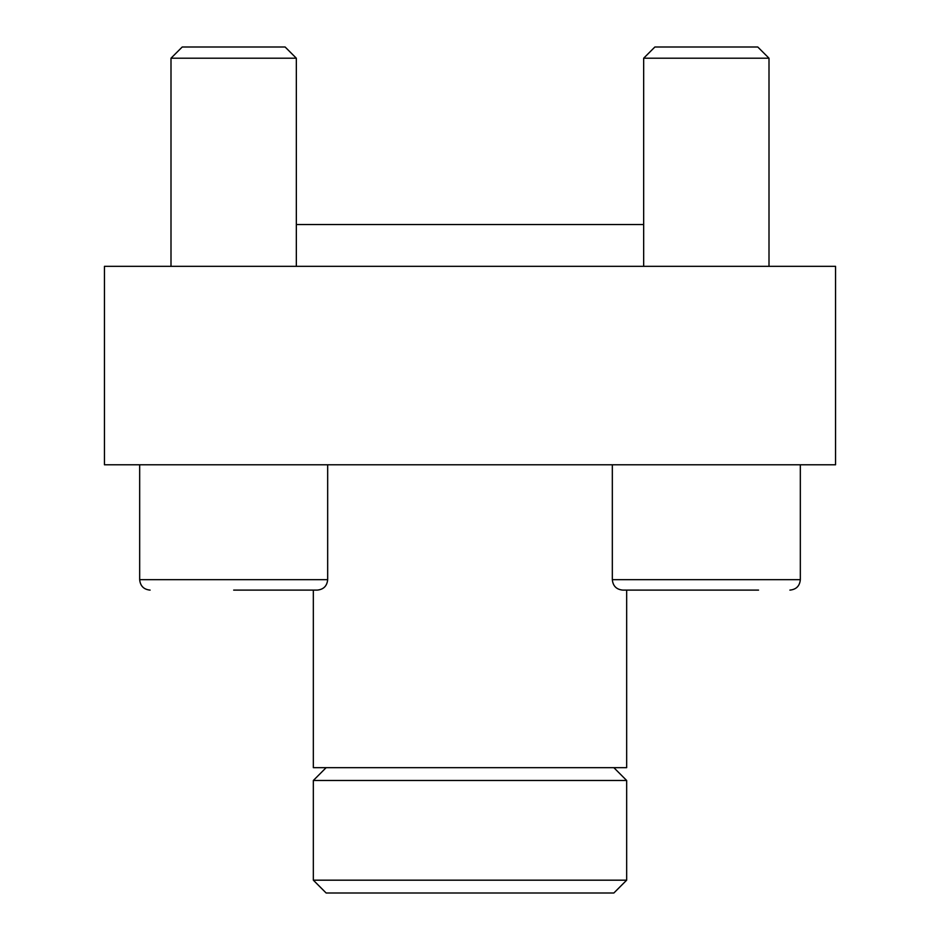 <?xml version="1.0" encoding="UTF-8"?>
<svg xmlns="http://www.w3.org/2000/svg" width="940" height="940" viewBox="0 0 940 940"><rect width="100%" height="100%" fill="white"/><g stroke="black" fill="none" stroke-linecap="round" stroke-linejoin="round"><path stroke-width="1.41" d="M835.554 464.783L104.446 464.783L104.446 266.337L835.554 266.337L835.554 464.783M296.335 224.554L643.665 224.554M626.663 880.181L313.337 880.181L326.145 893L613.855 893L626.663 880.181L626.663 780.482L313.337 780.482L326.145 767.663M233.672 590.109L317.227 590.109L285.889 590.109L313.337 590.109L313.337 767.663L626.663 767.663L626.663 590.109L654.111 590.109L622.774 590.109L758.557 590.109M313.337 880.181L313.337 780.482M654.875 47L757.781 47L769.002 58.209L643.665 58.209L654.875 47M643.665 266.337L643.665 58.209M626.663 590.109L706.328 590.109M622.774 590.109C616.428 589.498 612.951 586.008 612.328 579.663L612.328 464.783M182.219 47L285.125 47L296.335 58.209L170.998 58.209L182.219 47M170.998 266.337L170.998 58.209M150.118 590.109C143.773 589.498 140.283 586.008 139.672 579.663L139.672 464.783M313.337 590.109L285.889 590.109M612.328 579.663L800.328 579.663C799.717 586.008 796.227 589.498 789.882 590.109C796.227 589.498 799.717 586.008 800.328 579.663L800.328 464.783M139.672 579.663L327.672 579.663C327.049 586.008 323.572 589.498 317.227 590.109M613.855 767.663L626.663 780.482M769.002 266.337L769.002 58.209M296.335 266.337L296.335 58.209M327.672 579.663L327.672 464.783"/></g></svg>
